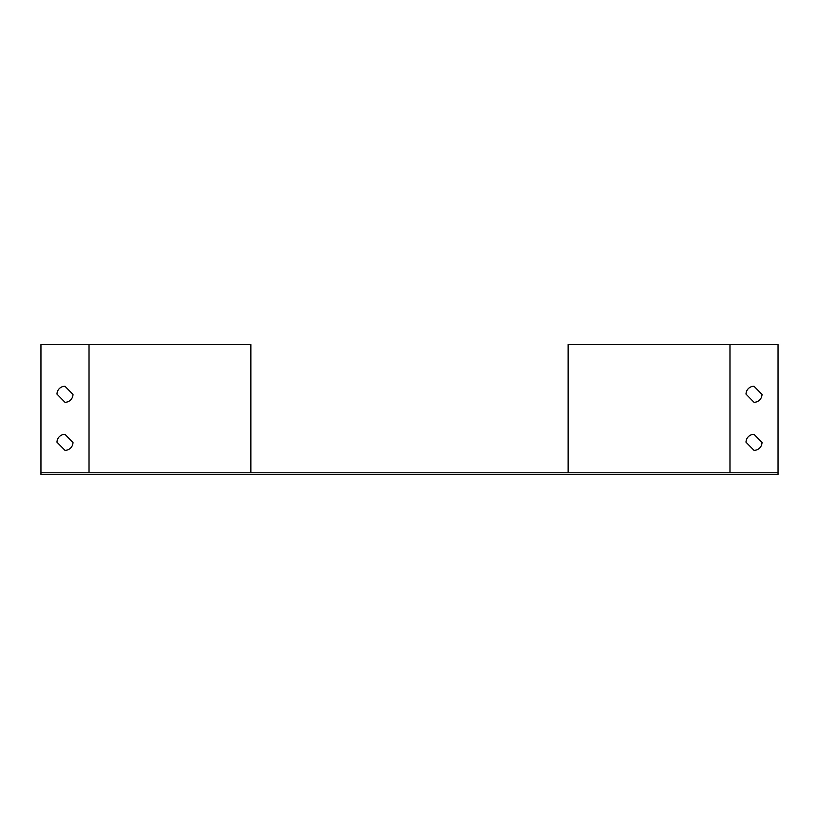 <?xml version="1.0" encoding="UTF-8"?>
<svg xmlns="http://www.w3.org/2000/svg" width="819" height="819" viewBox="0 0 819 819"><rect width="100%" height="100%" fill="white"/><g stroke="black" fill="none" stroke-linecap="round" stroke-linejoin="round"><path stroke-width="1.23" d="M40.95 472.798L778.05 472.798L778.05 474.396L40.95 474.396L40.95 344.604L250.86 344.604L250.86 472.798M568.14 472.798L568.14 344.604L778.05 344.604L778.05 472.798M746.007 394.113A8.016 8.016 0 0 1 754.012 386.261L762.028 394.441A8.016 8.016 0 0 1 754.012 402.293L746.007 394.113M746.007 442.188A8.016 8.016 0 0 1 754.012 434.336L762.028 442.506A8.016 8.016 0 0 1 754.012 450.358L746.007 442.188M72.993 442.506L64.988 434.336A8.016 8.016 0 0 0 56.972 442.188L64.988 450.358A8.016 8.016 0 0 0 72.993 442.506M72.993 394.441L64.988 386.261A8.016 8.016 0 0 0 56.972 394.113L64.988 402.293A8.016 8.016 0 0 0 72.993 394.441M729.975 344.604L729.975 472.798M89.025 344.604L89.025 472.798"/></g></svg>

